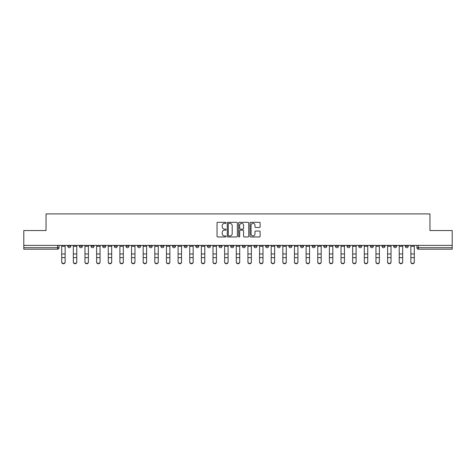 <?xml version="1.0" encoding="UTF-8"?>
<svg xmlns="http://www.w3.org/2000/svg" width="476" height="476" viewBox="0 0 476 476"><rect width="100%" height="100%" fill="white"/><g stroke="black" fill="none" stroke-linecap="round" stroke-linejoin="round"><path stroke-width="0.71" d="M226.064 222.833A0.512 0.512 0 0 0 225.553 222.322L217.77 222.322A0.732 0.732 0 0 0 217.038 223.054L217.038 236.233A0.732 0.732 0 0 0 217.77 236.965L225.553 236.965A0.512 0.512 0 0 0 226.064 236.453A0.512 0.512 0 0 0 225.553 235.941L224.541 235.941A2.344 2.344 0 0 1 222.203 233.597L222.203 232.496A2.344 2.344 0 0 1 224.541 230.158L225.553 230.158A0.512 0.512 0 0 0 226.064 229.64A0.512 0.512 0 0 0 225.553 229.129L224.541 229.129A2.344 2.344 0 0 1 222.203 226.784L222.203 225.689A2.344 2.344 0 0 1 224.541 223.345L225.553 223.345A0.512 0.512 0 0 0 226.064 222.833M381.996 245.384L381.996 246.205L384.977 246.205A1.493 1.493 0 0 1 383.483 247.698A1.493 1.493 0 0 1 381.996 246.205L381.996 245.384M370.358 245.384L370.358 246.205L373.339 246.205A1.493 1.493 0 0 1 371.845 247.698A1.493 1.493 0 0 1 370.358 246.205L370.358 245.384M300.523 245.384L300.523 246.205L303.504 246.205A1.493 1.493 0 0 1 302.016 247.698A1.493 1.493 0 0 1 300.523 246.205L300.523 245.384M288.884 245.384L288.884 246.205L291.865 246.205A1.493 1.493 0 0 1 290.378 247.698A1.493 1.493 0 0 1 288.884 246.205L288.884 245.384M277.246 245.384L277.246 246.205L280.227 246.205A1.493 1.493 0 0 1 278.734 247.698A1.493 1.493 0 0 1 277.246 246.205L277.246 245.384M253.964 245.384L253.964 246.205L256.951 246.205A1.493 1.493 0 0 1 255.457 247.698A1.493 1.493 0 0 1 253.964 246.205L253.964 245.384M230.687 246.205L230.687 245.384L230.687 246.205A1.493 1.493 0 0 0 232.181 247.698A1.493 1.493 0 0 1 230.687 246.205L233.674 246.205A1.493 1.493 0 0 1 232.181 247.698A1.493 1.493 0 0 0 233.674 246.205L233.674 245.384L233.674 246.205M219.049 246.205L219.049 245.384L219.049 246.205A1.493 1.493 0 0 0 220.543 247.698A1.493 1.493 0 0 1 219.049 246.205L222.036 246.205A1.493 1.493 0 0 1 220.543 247.698M207.411 246.205L207.411 245.384L207.411 246.205A1.493 1.493 0 0 0 208.905 247.698A1.493 1.493 0 0 1 207.411 246.205L210.398 246.205A1.493 1.493 0 0 1 208.905 247.698A1.493 1.493 0 0 0 210.398 246.205L210.398 245.384L210.398 246.205M195.773 245.384L195.773 246.205L198.754 246.205A1.493 1.493 0 0 1 197.266 247.698A1.493 1.493 0 0 1 195.773 246.205L195.773 245.384M184.135 245.384L184.135 246.205L187.116 246.205A1.493 1.493 0 0 1 185.622 247.698A1.493 1.493 0 0 1 184.135 246.205L184.135 245.384M172.496 245.384L172.496 246.205L175.477 246.205A1.493 1.493 0 0 1 173.984 247.698A1.493 1.493 0 0 1 172.496 246.205L172.496 245.384M160.852 246.205L160.852 245.384L160.852 246.205A1.493 1.493 0 0 0 162.346 247.698A1.493 1.493 0 0 1 160.852 246.205L163.839 246.205A1.493 1.493 0 0 1 162.346 247.698M137.576 246.205L137.576 245.384L137.576 246.205A1.493 1.493 0 0 0 139.069 247.698A1.493 1.493 0 0 1 137.576 246.205L140.563 246.205A1.493 1.493 0 0 1 139.069 247.698A1.493 1.493 0 0 0 140.563 246.205L140.563 245.384L140.563 246.205M125.938 246.205L125.938 245.384L125.938 246.205A1.493 1.493 0 0 0 127.431 247.698A1.493 1.493 0 0 1 125.938 246.205L128.925 246.205A1.493 1.493 0 0 1 127.431 247.698A1.493 1.493 0 0 0 128.925 246.205L128.925 245.384L128.925 246.205M114.299 246.205L114.299 245.384L114.299 246.205A1.493 1.493 0 0 0 115.793 247.698A1.493 1.493 0 0 1 114.299 246.205L117.286 246.205A1.493 1.493 0 0 1 115.793 247.698A1.493 1.493 0 0 0 117.286 246.205L117.286 245.384L117.286 246.205M102.661 246.205L102.661 245.384L102.661 246.205A1.493 1.493 0 0 0 104.155 247.698A1.493 1.493 0 0 1 102.661 246.205L105.642 246.205A1.493 1.493 0 0 1 104.155 247.698M91.023 246.205L91.023 245.384L91.023 246.205A1.493 1.493 0 0 0 92.517 247.698A1.493 1.493 0 0 1 91.023 246.205L94.004 246.205A1.493 1.493 0 0 1 92.517 247.698A1.493 1.493 0 0 0 94.004 246.205L94.004 245.384L94.004 246.205M79.385 246.205L79.385 245.384L79.385 246.205A1.493 1.493 0 0 0 80.872 247.698A1.493 1.493 0 0 1 79.385 246.205L82.366 246.205A1.493 1.493 0 0 1 80.872 247.698A1.493 1.493 0 0 0 82.366 246.205L82.366 245.384L82.366 246.205M259.402 227.48A0.732 0.732 0 0 0 260.134 226.749L260.134 223.054A0.732 0.732 0 0 0 259.402 222.322L250.763 222.322A0.732 0.732 0 0 0 250.031 223.054L250.031 236.233A0.732 0.732 0 0 0 250.763 236.965L259.402 236.965A0.732 0.732 0 0 0 260.134 236.233L260.134 231.764A0.732 0.732 0 0 0 259.402 231.033L255.701 231.033A0.732 0.732 0 0 0 254.969 231.764L254.969 233.984A1.958 1.958 0 0 1 253.012 235.941A1.958 1.958 0 0 1 251.054 233.984L251.054 225.303A1.958 1.958 0 0 1 253.012 223.345A1.958 1.958 0 0 1 254.969 225.303L254.969 226.749A0.732 0.732 0 0 0 255.701 227.48L259.402 227.48M23.8 245.384L23.8 230.539L46.035 230.539L46.035 213.903L429.965 213.903L429.965 230.539L452.2 230.539L452.2 245.384L23.8 245.384L23.8 247.698L59.089 247.698L59.089 245.384L59.089 247.698A1.493 1.493 0 0 1 57.596 249.192L23.8 249.192L23.8 247.698M237.357 223.054A0.732 0.732 0 0 0 236.626 222.322L227.986 222.322A0.732 0.732 0 0 0 227.254 223.054L227.254 236.233A0.732 0.732 0 0 0 227.986 236.965L236.626 236.965A0.732 0.732 0 0 0 237.357 236.233L237.357 223.054M239.374 222.322L248.014 222.322A0.732 0.732 0 0 1 248.746 223.054L248.746 236.233A0.732 0.732 0 0 1 248.014 236.965L244.319 236.965A0.732 0.732 0 0 1 243.581 236.233L243.581 230.89A0.732 0.732 0 0 0 242.849 230.158L240.398 230.158A0.732 0.732 0 0 0 239.666 230.89L239.666 236.453A0.512 0.512 0 0 1 239.154 236.965A0.512 0.512 0 0 1 238.643 236.453L238.643 223.054A0.732 0.732 0 0 1 239.374 222.322M416.911 245.384L416.911 247.698L452.2 247.698L452.2 249.192L418.404 249.192A1.493 1.493 0 0 1 416.911 247.698M452.2 245.384L452.2 247.698M408.253 245.384L408.253 246.205A1.493 1.493 0 0 1 406.766 247.698A1.493 1.493 0 0 1 405.272 246.205L408.253 246.205M405.272 245.384L405.272 246.205M396.615 245.384L396.615 246.205A1.493 1.493 0 0 1 395.128 247.698A1.493 1.493 0 0 1 393.634 246.205L396.615 246.205M393.634 245.384L393.634 246.205M384.977 245.384L384.977 246.205M373.339 245.384L373.339 246.205L373.339 245.384M361.7 245.384L361.7 246.205A1.493 1.493 0 0 1 360.207 247.698A1.493 1.493 0 0 1 358.714 246.205L361.7 246.205M358.714 245.384L358.714 246.205M350.062 245.384L350.062 246.205A1.493 1.493 0 0 1 348.569 247.698A1.493 1.493 0 0 1 347.075 246.205L350.062 246.205M347.075 245.384L347.075 246.205M338.424 245.384L338.424 246.205A1.493 1.493 0 0 1 336.931 247.698A1.493 1.493 0 0 1 335.437 246.205L338.424 246.205M335.437 245.384L335.437 246.205M326.786 245.384L326.786 246.205A1.493 1.493 0 0 1 325.292 247.698A1.493 1.493 0 0 1 323.799 246.205L326.786 246.205M323.799 245.384L323.799 246.205M315.148 245.384L315.148 246.205A1.493 1.493 0 0 1 313.654 247.698A1.493 1.493 0 0 1 312.161 246.205L315.148 246.205M312.161 245.384L312.161 246.205M303.504 245.384L303.504 246.205A1.493 1.493 0 0 1 302.016 247.698M291.865 245.384L291.865 246.205M280.227 246.205L280.227 245.384L280.227 246.205A1.493 1.493 0 0 1 278.734 247.698M268.589 245.384L268.589 246.205A1.493 1.493 0 0 1 267.095 247.698A1.493 1.493 0 0 1 265.602 246.205A1.493 1.493 0 0 0 267.095 247.698A1.493 1.493 0 0 0 268.589 246.205L265.602 246.205L265.602 245.384M256.951 246.205L256.951 245.384L256.951 246.205A1.493 1.493 0 0 1 255.457 247.698M245.313 245.384L245.313 246.205A1.493 1.493 0 0 1 243.819 247.698A1.493 1.493 0 0 1 242.326 246.205A1.493 1.493 0 0 0 243.819 247.698M242.326 245.384L242.326 246.205L245.313 246.205M222.036 245.384L222.036 246.205L222.036 245.384M198.754 246.205L198.754 245.384L198.754 246.205A1.493 1.493 0 0 1 197.266 247.698M187.116 246.205L187.116 245.384L187.116 246.205A1.493 1.493 0 0 1 185.622 247.698M175.477 246.205L175.477 245.384L175.477 246.205A1.493 1.493 0 0 1 173.984 247.698M163.839 245.384L163.839 246.205L163.839 245.384M152.201 246.205L152.201 245.384L152.201 246.205A1.493 1.493 0 0 1 150.708 247.698A1.493 1.493 0 0 1 149.214 246.205L152.201 246.205A1.493 1.493 0 0 1 150.708 247.698M149.214 245.384L149.214 246.205M105.642 245.384L105.642 246.205L105.642 245.384M70.728 245.384L70.728 246.205A1.493 1.493 0 0 1 69.234 247.698A1.493 1.493 0 0 1 67.747 246.205A1.493 1.493 0 0 0 69.234 247.698A1.493 1.493 0 0 0 70.728 246.205L70.728 245.384M67.747 245.384L67.747 246.205L70.728 246.205M57.596 245.384L57.596 249.192A1.493 1.493 0 0 0 59.089 247.698M228.789 223.345A0.512 0.512 0 0 0 228.278 223.857L228.278 235.43A0.512 0.512 0 0 0 228.789 235.941L229.854 235.941A2.344 2.344 0 0 0 232.199 233.597L232.199 225.689A2.344 2.344 0 0 0 229.854 223.345L228.789 223.345M243.581 225.338A1.958 1.958 0 0 0 241.624 223.381A1.958 1.958 0 0 0 239.666 225.338L239.666 228.397A0.732 0.732 0 0 0 240.398 229.129L242.849 229.129A0.732 0.732 0 0 0 243.581 228.397L243.581 225.338M61.701 262.097L61.701 261.812A1.714 1.636 0 0 0 63.415 263.448A1.714 1.636 0 0 0 65.135 261.812L65.135 262.097A1.714 1.636 180 0 1 63.415 263.74A1.714 1.636 180 0 1 61.701 262.097L61.701 257.938M61.701 245.384L61.701 261.812M65.135 245.384L65.135 261.812M73.34 262.097L73.34 261.812A1.714 1.636 0 0 0 75.053 263.448A1.714 1.636 0 0 0 76.773 261.812L76.773 262.097A1.714 1.636 180 0 1 75.053 263.74A1.714 1.636 180 0 1 73.34 262.097L73.34 257.938M84.978 262.097L84.978 261.812A1.714 1.636 0 0 0 86.697 263.448A1.714 1.636 0 0 0 88.411 261.812L88.411 262.097A1.714 1.636 180 0 1 86.697 263.74A1.714 1.636 180 0 1 84.978 262.097L84.978 257.938M73.34 245.384L73.34 261.812M76.773 245.384L76.773 261.812M84.978 245.384L84.978 261.812M88.411 245.384L88.411 261.812M96.616 262.097L96.616 261.812A1.714 1.636 0 0 0 98.336 263.448A1.714 1.636 0 0 0 100.049 261.812L100.049 262.097A1.714 1.636 180 0 1 98.336 263.74A1.714 1.636 180 0 1 96.616 262.097L96.616 257.938M108.254 262.097L108.254 261.812A1.714 1.636 0 0 0 109.974 263.448A1.714 1.636 0 0 0 111.687 261.812L111.687 262.097A1.714 1.636 180 0 1 109.974 263.74A1.714 1.636 180 0 1 108.254 262.097L108.254 257.938M119.892 262.097L119.892 261.812A1.714 1.636 0 0 0 121.612 263.448A1.714 1.636 0 0 0 123.326 261.812L123.326 262.097A1.714 1.636 180 0 1 121.612 263.74A1.714 1.636 180 0 1 119.892 262.097L119.892 257.938M96.616 245.384L96.616 261.812M100.049 245.384L100.049 261.812M108.254 245.384L108.254 261.812M111.687 245.384L111.687 261.812M119.892 245.384L119.892 261.812M123.326 245.384L123.326 261.812M131.537 262.097L131.537 261.812A1.714 1.636 0 0 0 133.25 263.448A1.714 1.636 0 0 0 134.964 261.812L134.964 262.097A1.714 1.636 180 0 1 133.25 263.74A1.714 1.636 180 0 1 131.537 262.097L131.537 257.938M131.537 245.384L131.537 261.812M134.964 245.384L134.964 261.812M143.175 262.097L143.175 261.812A1.714 1.636 0 0 0 144.888 263.448A1.714 1.636 0 0 0 146.602 261.812L146.602 262.097A1.714 1.636 180 0 1 144.888 263.74A1.714 1.636 180 0 1 143.175 262.097L143.175 257.938M143.175 245.384L143.175 261.812M146.602 245.384L146.602 261.812M154.813 262.097L154.813 261.812A1.714 1.636 0 0 0 156.527 263.448A1.714 1.636 0 0 0 158.246 261.812L158.246 262.097A1.714 1.636 180 0 1 156.527 263.74A1.714 1.636 180 0 1 154.813 262.097L154.813 257.938M154.813 245.384L154.813 261.812M158.246 245.384L158.246 261.812M166.451 262.097L166.451 261.812A1.714 1.636 0 0 0 168.165 263.448A1.714 1.636 0 0 0 169.884 261.812L169.884 262.097A1.714 1.636 180 0 1 168.165 263.74A1.714 1.636 180 0 1 166.451 262.097L166.451 257.938M166.451 245.384L166.451 261.812M169.884 245.384L169.884 261.812M178.089 262.097L178.089 261.812A1.714 1.636 0 0 0 179.803 263.448A1.714 1.636 0 0 0 181.523 261.812L181.523 262.097A1.714 1.636 180 0 1 179.803 263.74A1.714 1.636 180 0 1 178.089 262.097L178.089 257.938M178.089 245.384L178.089 261.812M181.523 245.384L181.523 261.812M189.728 262.097L189.728 261.812A1.714 1.636 0 0 0 191.447 263.448A1.714 1.636 0 0 0 193.161 261.812L193.161 262.097A1.714 1.636 180 0 1 191.447 263.74A1.714 1.636 180 0 1 189.728 262.097L189.728 257.938M189.728 245.384L189.728 261.812M193.161 245.384L193.161 261.812M201.366 262.097L201.366 261.812A1.714 1.636 0 0 0 203.085 263.448A1.714 1.636 0 0 0 204.799 261.812L204.799 262.097A1.714 1.636 180 0 1 203.085 263.74A1.714 1.636 180 0 1 201.366 262.097L201.366 257.938M201.366 245.384L201.366 261.812M204.799 245.384L204.799 261.812M213.004 262.097L213.004 261.812A1.714 1.636 0 0 0 214.724 263.448A1.714 1.636 0 0 0 216.437 261.812L216.437 262.097A1.714 1.636 180 0 1 214.724 263.74A1.714 1.636 180 0 1 213.004 262.097L213.004 257.938M213.004 245.384L213.004 261.812M216.437 245.384L216.437 261.812M224.642 262.097L224.642 261.812A1.714 1.636 0 0 0 226.362 263.448A1.714 1.636 0 0 0 228.075 261.812L228.075 262.097A1.714 1.636 180 0 1 226.362 263.74A1.714 1.636 180 0 1 224.642 262.097L224.642 257.938M224.642 245.384L224.642 261.812M228.075 245.384L228.075 261.812M236.286 262.097L236.286 261.812A1.714 1.636 0 0 0 238 263.448A1.714 1.636 0 0 0 239.714 261.812L239.714 262.097A1.714 1.636 180 0 1 238 263.74A1.714 1.636 180 0 1 236.286 262.097L236.286 257.938M236.286 245.384L236.286 261.812M239.714 245.384L239.714 261.812M247.925 262.097L247.925 261.812A1.714 1.636 0 0 0 249.638 263.448A1.714 1.636 0 0 0 251.358 261.812L251.358 262.097A1.714 1.636 180 0 1 249.638 263.74A1.714 1.636 180 0 1 247.925 262.097L247.925 257.938M247.925 245.384L247.925 261.812M251.358 245.384L251.358 261.812M259.563 262.097L259.563 261.812A1.714 1.636 0 0 0 261.276 263.448A1.714 1.636 0 0 0 262.996 261.812L262.996 262.097A1.714 1.636 180 0 1 261.276 263.74A1.714 1.636 180 0 1 259.563 262.097L259.563 257.938M259.563 245.384L259.563 261.812M262.996 245.384L262.996 261.812M271.201 262.097L271.201 261.812A1.714 1.636 0 0 0 272.915 263.448A1.714 1.636 0 0 0 274.634 261.812L274.634 262.097A1.714 1.636 180 0 1 272.915 263.74A1.714 1.636 180 0 1 271.201 262.097L271.201 257.938M271.201 245.384L271.201 261.812M274.634 245.384L274.634 261.812M282.839 262.097L282.839 261.812A1.714 1.636 0 0 0 284.553 263.448A1.714 1.636 0 0 0 286.272 261.812L286.272 262.097A1.714 1.636 180 0 1 284.553 263.74A1.714 1.636 180 0 1 282.839 262.097L282.839 257.938M282.839 245.384L282.839 261.812M286.272 245.384L286.272 261.812M294.477 262.097L294.477 261.812A1.714 1.636 0 0 0 296.197 263.448A1.714 1.636 0 0 0 297.911 261.812L297.911 262.097A1.714 1.636 180 0 1 296.197 263.74A1.714 1.636 180 0 1 294.477 262.097L294.477 257.938M294.477 245.384L294.477 261.812M297.911 245.384L297.911 261.812M306.116 262.097L306.116 261.812A1.714 1.636 0 0 0 307.835 263.448A1.714 1.636 0 0 0 309.549 261.812L309.549 262.097A1.714 1.636 180 0 1 307.835 263.74A1.714 1.636 180 0 1 306.116 262.097L306.116 257.938M306.116 245.384L306.116 261.812M309.549 245.384L309.549 261.812M317.754 262.097L317.754 261.812A1.714 1.636 0 0 0 319.473 263.448A1.714 1.636 0 0 0 321.187 261.812L321.187 262.097A1.714 1.636 180 0 1 319.473 263.74A1.714 1.636 180 0 1 317.754 262.097L317.754 257.938M317.754 245.384L317.754 261.812M321.187 245.384L321.187 261.812M329.398 262.097L329.398 261.812A1.714 1.636 0 0 0 331.112 263.448A1.714 1.636 0 0 0 332.825 261.812L332.825 262.097A1.714 1.636 180 0 1 331.112 263.74A1.714 1.636 180 0 1 329.398 262.097L329.398 257.938M329.398 245.384L329.398 261.812M332.825 245.384L332.825 261.812M341.036 262.097L341.036 261.812A1.714 1.636 0 0 0 342.75 263.448A1.714 1.636 0 0 0 344.463 261.812L344.463 262.097A1.714 1.636 180 0 1 342.75 263.74A1.714 1.636 180 0 1 341.036 262.097L341.036 257.938M341.036 245.384L341.036 261.812M344.463 245.384L344.463 261.812M352.674 262.097L352.674 261.812A1.714 1.636 0 0 0 354.388 263.448A1.714 1.636 0 0 0 356.107 261.812L356.107 262.097A1.714 1.636 180 0 1 354.388 263.74A1.714 1.636 180 0 1 352.674 262.097L352.674 257.938M352.674 245.384L352.674 261.812M356.107 245.384L356.107 261.812M364.313 262.097L364.313 261.812A1.714 1.636 0 0 0 366.026 263.448A1.714 1.636 0 0 0 367.746 261.812L367.746 262.097A1.714 1.636 180 0 1 366.026 263.74A1.714 1.636 180 0 1 364.313 262.097L364.313 257.938M364.313 245.384L364.313 261.812M367.746 245.384L367.746 261.812M375.951 262.097L375.951 261.812A1.714 1.636 0 0 0 377.664 263.448A1.714 1.636 0 0 0 379.384 261.812L379.384 262.097A1.714 1.636 180 0 1 377.664 263.74A1.714 1.636 180 0 1 375.951 262.097L375.951 257.938M375.951 245.384L375.951 261.812M379.384 245.384L379.384 261.812M387.589 262.097L387.589 261.812A1.714 1.636 0 0 0 389.303 263.448A1.714 1.636 0 0 0 391.022 261.812L391.022 262.097A1.714 1.636 180 0 1 389.303 263.74A1.714 1.636 180 0 1 387.589 262.097L387.589 257.938M387.589 245.384L387.589 261.812M391.022 245.384L391.022 261.812M399.227 262.097L399.227 261.812A1.714 1.636 0 0 0 400.947 263.448A1.714 1.636 0 0 0 402.66 261.812L402.66 262.097A1.714 1.636 180 0 1 400.947 263.74A1.714 1.636 180 0 1 399.227 262.097L399.227 257.938M399.227 245.384L399.227 261.812M402.66 245.384L402.66 261.812M410.865 262.097L410.865 261.812A1.714 1.636 0 0 0 412.585 263.448A1.714 1.636 0 0 0 414.298 261.812L414.298 262.097A1.714 1.636 180 0 1 412.585 263.74A1.714 1.636 180 0 1 410.865 262.097L410.865 257.938M410.865 245.384L410.865 261.812M414.298 245.384L414.298 261.812M418.404 245.384L418.404 249.192M65.135 246.318L61.701 246.318M65.135 253.958L61.701 253.958M65.135 257.653L61.701 257.653M76.773 246.318L73.34 246.318M76.773 253.958L73.34 253.958M76.773 257.653L73.34 257.653M88.411 246.318L84.978 246.318M88.411 253.958L84.978 253.958M88.411 257.653L84.978 257.653M100.049 246.318L96.616 246.318M100.049 253.958L96.616 253.958M100.049 257.653L96.616 257.653M111.687 246.318L108.254 246.318M111.687 253.958L108.254 253.958M111.687 257.653L108.254 257.653M123.326 246.318L119.892 246.318M123.326 253.958L119.892 253.958M123.326 257.653L119.892 257.653M134.964 246.318L131.537 246.318M134.964 253.958L131.537 253.958M134.964 257.653L131.537 257.653M146.602 246.318L143.175 246.318M146.602 253.958L143.175 253.958M146.602 257.653L143.175 257.653M158.246 246.318L154.813 246.318M158.246 253.958L154.813 253.958M158.246 257.653L154.813 257.653M169.884 246.318L166.451 246.318M169.884 253.958L166.451 253.958M169.884 257.653L166.451 257.653M181.523 246.318L178.089 246.318M181.523 253.958L178.089 253.958M181.523 257.653L178.089 257.653M193.161 246.318L189.728 246.318M193.161 253.958L189.728 253.958M193.161 257.653L189.728 257.653M204.799 246.318L201.366 246.318M204.799 253.958L201.366 253.958M204.799 257.653L201.366 257.653M216.437 246.318L213.004 246.318M216.437 253.958L213.004 253.958M216.437 257.653L213.004 257.653M228.075 246.318L224.642 246.318M228.075 253.958L224.642 253.958M228.075 257.653L224.642 257.653M239.714 246.318L236.286 246.318M239.714 253.958L236.286 253.958M239.714 257.653L236.286 257.653M251.358 246.318L247.925 246.318M251.358 253.958L247.925 253.958M251.358 257.653L247.925 257.653M262.996 246.318L259.563 246.318M262.996 253.958L259.563 253.958M262.996 257.653L259.563 257.653M274.634 246.318L271.201 246.318M274.634 253.958L271.201 253.958M274.634 257.653L271.201 257.653M286.272 246.318L282.839 246.318M286.272 253.958L282.839 253.958M286.272 257.653L282.839 257.653M297.911 246.318L294.477 246.318M297.911 253.958L294.477 253.958M297.911 257.653L294.477 257.653M309.549 246.318L306.116 246.318M309.549 253.958L306.116 253.958M309.549 257.653L306.116 257.653M321.187 246.318L317.754 246.318M321.187 253.958L317.754 253.958M321.187 257.653L317.754 257.653M332.825 246.318L329.398 246.318M332.825 253.958L329.398 253.958M332.825 257.653L329.398 257.653M344.463 246.318L341.036 246.318M344.463 253.958L341.036 253.958M344.463 257.653L341.036 257.653M356.107 246.318L352.674 246.318M356.107 253.958L352.674 253.958M356.107 257.653L352.674 257.653M367.746 246.318L364.313 246.318M367.746 253.958L364.313 253.958M367.746 257.653L364.313 257.653M379.384 246.318L375.951 246.318M379.384 253.958L375.951 253.958M379.384 257.653L375.951 257.653M391.022 246.318L387.589 246.318M391.022 253.958L387.589 253.958M391.022 257.653L387.589 257.653M402.66 246.318L399.227 246.318M402.66 253.958L399.227 253.958M402.66 257.653L399.227 257.653M414.298 246.318L410.865 246.318M414.298 253.958L410.865 253.958M414.298 257.653L410.865 257.653"/></g></svg>
